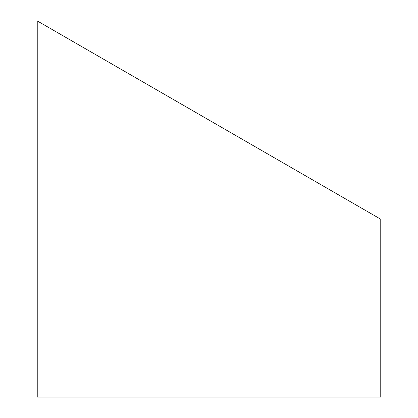 <?xml version="1.0" encoding="UTF-8"?>
<svg xmlns="http://www.w3.org/2000/svg" width="418" height="418" viewBox="0 0 418 418"><rect width="100%" height="100%" fill="white"/><g stroke="black" fill="none" stroke-linecap="round" stroke-linejoin="round"><path stroke-width="0.63" d="M37.233 20.9L380.767 219.236L380.767 397.1L37.233 397.1L37.233 20.9L209 120.07L47.798 26.998"/></g></svg>
